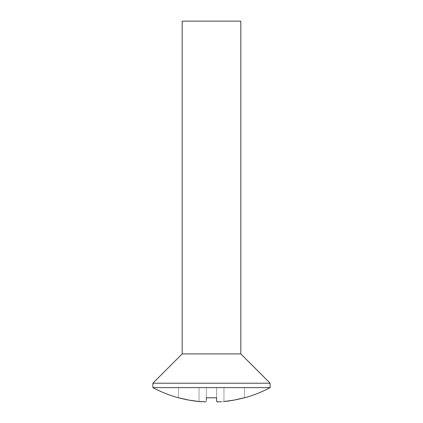 <?xml version="1.0" encoding="UTF-8"?>
<svg xmlns="http://www.w3.org/2000/svg" width="423" height="423" viewBox="0 0 423 423"><rect width="100%" height="100%" fill="white"/><g stroke="black" fill="none" stroke-linecap="round" stroke-linejoin="round"><path stroke-width="0.32" stroke-dasharray="2.12 1.59" d="M199.043 401.543L204.224 401.85L206.371 401.543L206.371 387.616L206.371 397.72A120.153 120.153 0 0 0 216.629 397.72L216.629 387.616L199.043 387.616L199.043 401.543L199.043 387.616L178.517 387.616L178.517 397.72A124.494 124.494 0 0 0 199.043 401.543L199.043 387.616L199.043 401.543L188.7 400.063L178.517 397.832L178.517 387.616L206.371 387.616L206.371 401.543L205.811 401.771M218.786 401.85L223.957 401.543A124.494 124.494 0 0 0 244.483 397.72L234.3 400.063L223.957 401.543L223.957 387.616L216.629 387.616L216.539 397.726M206.371 397.72L206.371 387.616L206.371 401.543L206.371 387.616L216.629 387.616L216.629 401.543L216.629 387.616L223.957 387.616L223.957 401.543L223.957 387.616L244.483 387.616L244.483 397.72L244.483 387.616L244.483 397.72L244.483 387.616L223.957 387.616L223.957 401.543L221.16 401.771M152.867 387.616L270.133 387.616L152.867 387.616M240.819 21.15L182.181 21.15L240.819 21.15M240.819 353.903L182.181 353.903L240.819 353.903M270.133 383.217L152.867 383.217L270.133 383.217M216.629 401.543L218.781 401.85M206.371 387.616L244.483 387.616L206.371 387.616"/><path stroke-width="0.63" d="M270.133 387.616L270.133 383.217L152.867 383.217L152.867 387.616L270.133 387.616A124.6 124.6 0 0 1 244.483 397.832A124.6 124.6 0 0 0 270.133 387.616L152.867 387.616A124.6 124.6 0 0 0 178.517 397.832A124.6 124.6 0 0 1 152.867 387.616L152.867 383.217L270.133 383.217L240.819 353.903L182.181 353.903L152.867 383.217L182.181 353.903L240.819 353.903L240.819 21.15L182.181 21.15L182.181 353.903L182.181 21.15L240.819 21.15L240.819 353.903L270.133 383.217L270.133 387.616M201.845 401.771L199.043 401.543L201.845 401.771M205.139 401.829L204.224 401.85L205.139 401.829M211.5 397.832L206.371 397.72L211.5 397.832M217.189 401.771L217.861 401.829L217.189 401.771M221.155 401.771L218.786 401.85M244.483 397.72L244.483 397.72A124.494 124.494 0 0 1 223.957 401.543L234.3 400.063L244.483 397.72M216.629 400.914L216.629 397.72L216.629 400.914M206.371 400.063L206.371 397.72L206.371 400.063M205.811 401.771L199.043 401.543A124.494 124.494 0 0 1 178.517 397.72L188.7 400.063L199.043 401.543M218.776 401.85L216.629 401.543M216.629 397.72A120.153 120.153 0 0 1 206.371 397.72"/></g></svg>
